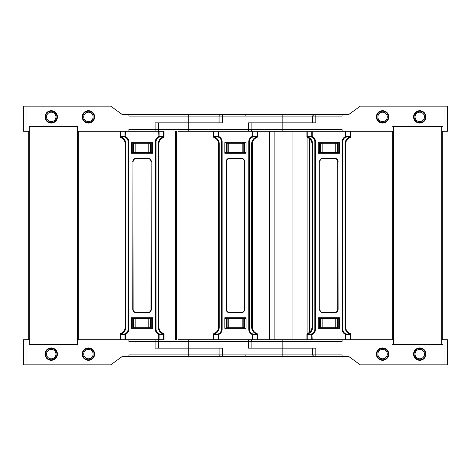 <?xml version="1.0" encoding="UTF-8"?>
<svg xmlns="http://www.w3.org/2000/svg" width="471" height="471" viewBox="0 0 471 471"><rect width="100%" height="100%" fill="white"/><g stroke="black" fill="none" stroke-linecap="round" stroke-linejoin="round"><path stroke-width="0.71" d="M178.156 131.285L218.403 131.285L213.846 131.285L213.846 136.778L213.928 136.013L214.458 136.472L216.395 136.684A5.057 5.057 0 0 1 216.53 136.684M344.454 114.429L344.454 114.1L348.876 114.429L342.076 114.429L342.076 116.113L315.817 116.113L315.817 122.86L248.511 122.86L248.511 129.602L251.879 129.602L251.879 122.86L312.444 122.86L312.444 116.113L314.257 114.429M162.265 136.684L161.111 136.684L163.048 136.472L163.572 136.013L163.661 136.778L163.661 131.285L128.924 131.285L128.924 129.602L155.124 129.602L155.124 122.86L222.43 122.86L222.43 116.113L282.164 116.113L282.164 129.602L251.879 129.602A1.684 1.684 0 0 1 250.195 131.285M220.746 114.429A1.684 1.684 0 0 0 219.062 116.113L188.777 116.113L188.777 114.429L315.817 114.429L282.164 114.429L282.164 116.113L315.817 116.113L315.817 114.429L342.076 114.429M307.587 114.429L302.394 114.429M245.326 115.224L246.168 114.429L244.102 114.429M226.839 114.429L226.445 114.429M226.051 114.429L225.55 114.429M225.262 114.429L224.95 114.429M244.231 114.429L244.231 114.088L320.097 114.088L320.097 114.429M393.621 131.285L263.036 131.285M244.649 152.363L227.122 152.363L227.122 143.255L244.649 143.255L244.649 152.363L246.068 152.363M224.826 152.363L227.122 152.363M227.122 143.255L226.286 143.255L226.286 142.666M244.649 143.255L244.649 142.666M226.286 152.363L226.286 143.255M292.785 131.285L271.543 131.285L292.785 131.285M419.767 123.108A6.2 6.2 0 0 1 413.567 116.908A6.2 6.2 0 0 1 419.767 110.709A6.2 6.2 0 0 1 425.961 116.908A6.2 6.2 0 0 1 419.767 123.108M382.576 123.108A6.2 6.2 0 0 1 376.376 116.908A6.2 6.2 0 0 1 382.576 110.709A6.2 6.2 0 0 1 388.775 116.908A6.2 6.2 0 0 1 382.576 123.108M444.971 131.285L444.971 106.163L447.45 106.163L447.45 131.285L441.774 131.285M255.653 136.684L254.499 136.684L256.436 136.472L256.96 136.013L257.048 136.778L257.048 131.285L269.388 131.285L257.36 131.285L257.36 136.778A0.842 0.842 0 0 1 256.801 137.573L256.436 136.949L256.86 137.355L256.536 137.673A6.741 6.741 0 0 0 252.303 143.932L252.303 327.068A6.741 6.741 0 0 0 256.536 333.327L256.801 333.427A0.842 0.506 109.5 0 1 257.048 334.222L256.96 334.987L256.436 334.528L256.86 333.645L256.96 334.192L256.289 333.951L256.536 333.327L256.86 333.645M282.164 131.285L282.164 129.602L342.076 129.602L342.076 131.285M444.971 106.163L360.25 106.163L348.876 114.429M319.674 152.363L337.383 152.363L337.383 143.255L319.674 143.255L319.674 152.363L318.213 152.363L318.213 153.287L339.456 153.287L318.213 153.287L318.213 142.666L339.456 142.666L339.456 153.287L339.456 152.363L338.219 152.363L338.219 142.666M319.674 143.255L319.674 142.666M337.383 152.363L338.219 152.363M337.383 143.255L338.219 143.255M348.269 114.1L349.164 114.218M347.551 114.1L347.551 114.429M388.775 116.908A6.2 6.2 0 0 1 382.576 123.108A6.2 6.2 0 0 1 376.376 116.908A6.2 6.2 0 0 1 382.576 110.709A6.2 6.2 0 0 1 388.775 116.908A6.2 6.2 0 0 0 382.576 110.709A6.2 6.2 0 0 0 376.376 116.908M387.286 116.908A4.71 4.71 0 0 0 382.576 112.198A4.71 4.71 0 0 0 377.866 116.908A4.71 4.71 0 0 0 382.576 121.618A4.71 4.71 0 0 0 387.286 116.908M424.477 116.908A4.71 4.71 0 0 0 419.767 112.198A4.71 4.71 0 0 0 415.051 116.908A4.71 4.71 0 0 0 419.767 121.618A4.71 4.71 0 0 0 424.477 116.908M55.949 116.908A4.71 4.71 0 0 0 51.233 112.198A4.71 4.71 0 0 0 46.523 116.908A4.71 4.71 0 0 0 51.233 121.618A4.71 4.71 0 0 0 55.949 116.908M94.624 116.908A6.2 6.2 0 0 1 88.424 123.108A6.2 6.2 0 0 1 82.225 116.908A6.2 6.2 0 0 1 88.424 110.709A6.2 6.2 0 0 1 94.624 116.908A6.2 6.2 0 0 0 88.424 110.709A6.2 6.2 0 0 0 82.225 116.908M93.134 116.908A4.71 4.71 0 0 0 88.424 112.198A4.71 4.71 0 0 0 83.714 116.908A4.71 4.71 0 0 0 88.424 121.618A4.71 4.71 0 0 0 93.134 116.908M156.808 131.285A1.684 1.684 0 0 0 158.492 129.602L188.777 129.602L188.777 122.86L219.062 122.86L219.062 116.113L222.43 116.113L222.43 114.429M88.424 123.108A6.2 6.2 0 0 1 82.225 116.908A6.2 6.2 0 0 1 88.424 110.709A6.2 6.2 0 0 1 94.624 116.908A6.2 6.2 0 0 1 88.424 123.108M51.233 123.108A6.2 6.2 0 0 1 45.039 116.908A6.2 6.2 0 0 1 51.233 110.709A6.2 6.2 0 0 1 57.433 116.908A6.2 6.2 0 0 1 51.233 123.108M226.71 114.429L226.71 114.088L150.844 114.088L150.844 114.429M188.777 114.429L122.124 114.429L110.75 106.163L23.55 106.163L23.55 131.285L26.029 131.285L26.029 106.163M203.884 356.571L122.124 356.571L110.75 364.837L23.55 364.837L23.55 339.715L29.226 339.715L29.226 344.672L29.226 126.328L77.379 126.328L29.226 126.328L29.226 131.285L26.029 131.285M128.924 131.285L77.379 131.285L77.379 126.328L77.379 344.672L77.379 339.715L128.924 339.715L128.924 341.398L155.124 341.398L155.124 339.715M188.777 122.86L188.777 116.113L128.924 116.113L128.924 114.429M132.722 152.363L150.432 152.363L150.432 143.255L132.722 143.255L132.722 152.363L131.438 152.363L131.438 153.287L152.681 153.287L131.438 153.287L131.438 142.666L152.681 142.666L152.681 153.287L152.681 152.363L151.268 152.363L151.268 142.666M132.722 143.255L132.722 142.666M150.432 152.363L151.268 152.363M150.432 143.255L151.268 143.255M130.944 114.429L130.944 114.1L126.234 114.1L126.234 114.429M376.376 354.092A6.2 6.2 0 0 0 382.576 360.291A6.2 6.2 0 0 0 388.775 354.092A6.2 6.2 0 0 0 382.576 347.892A6.2 6.2 0 0 0 376.376 354.092A6.2 6.2 0 0 1 382.576 347.892A6.2 6.2 0 0 0 376.376 354.092A6.2 6.2 0 0 0 382.576 360.291A6.2 6.2 0 0 0 388.775 354.092A6.2 6.2 0 0 0 382.576 347.892A6.2 6.2 0 0 1 388.775 354.092M377.866 354.092A4.71 4.71 0 0 1 382.576 349.382A4.71 4.71 0 0 1 387.286 354.092A4.71 4.71 0 0 1 382.576 358.802A4.71 4.71 0 0 1 377.866 354.092M178.156 339.715L218.403 339.715L213.846 339.715L213.846 334.222A0.842 0.506 -109.5 0 1 214.093 333.427L214.458 334.051L214.034 333.645L214.352 333.327A6.741 6.741 0 0 0 218.585 327.068L218.585 143.932A6.741 6.741 0 0 0 214.352 137.673L214.093 137.573A0.842 0.506 -70.5 0 1 213.846 136.778L213.528 136.778L213.528 131.285M220.746 356.571L222.43 356.571L220.746 356.571A1.684 1.684 0 0 1 219.062 354.887L282.164 354.887L282.164 348.14L248.511 348.14L248.511 341.398L251.879 341.398A1.684 1.684 0 0 0 250.195 339.715M393.621 339.715L263.036 339.715M344.454 356.571L344.454 356.9L348.876 356.571L342.076 356.571L342.076 354.887L315.817 354.887L315.817 348.14L282.164 348.14L282.164 341.398L251.879 341.398L251.879 348.14L312.444 348.14L312.444 354.887L314.133 356.571L315.817 356.571L282.164 356.571L315.817 356.571L315.817 354.887L282.164 354.887L282.164 356.571L188.777 356.571L222.43 356.571L222.43 348.14L188.777 348.14L219.062 348.14L219.062 354.887L188.777 354.887L188.777 356.571M244.231 356.571L244.231 356.912L320.097 356.912L320.097 356.571M224.826 318.637L227.122 318.637L227.122 327.745L226.286 327.745L226.286 328.334M227.122 327.745L244.649 327.745L244.649 328.334M244.649 327.745L244.649 318.637L246.068 318.637M244.649 318.637L227.122 318.637M307.587 356.571L302.394 356.571M226.839 356.571L226.445 356.571M226.051 356.571L225.55 356.571M225.262 356.571L224.95 356.571M245.326 355.776L246.168 356.571L244.102 356.571M226.286 318.637L226.286 327.745M82.225 354.092A6.2 6.2 0 0 0 88.424 360.291A6.2 6.2 0 0 0 94.624 354.092A6.2 6.2 0 0 0 88.424 347.892A6.2 6.2 0 0 0 82.225 354.092A6.2 6.2 0 0 1 88.424 347.892A6.2 6.2 0 0 0 82.225 354.092A6.2 6.2 0 0 0 88.424 360.291A6.2 6.2 0 0 0 94.624 354.092A6.2 6.2 0 0 0 88.424 347.892A6.2 6.2 0 0 1 94.624 354.092M83.714 354.092A4.71 4.71 0 0 1 88.424 349.382A4.71 4.71 0 0 1 93.134 354.092A4.71 4.71 0 0 1 88.424 358.802A4.71 4.71 0 0 1 83.714 354.092M342.076 356.571L315.817 356.571M419.767 360.291A6.2 6.2 0 0 0 425.961 354.092A6.2 6.2 0 0 0 419.767 347.892A6.2 6.2 0 0 0 413.567 354.092A6.2 6.2 0 0 0 419.767 360.291M441.774 339.715L447.45 339.715L447.45 364.837L360.25 364.837L348.876 356.571M282.164 339.715L282.164 341.398L342.076 341.398L342.076 339.715M256.801 333.427A0.842 0.842 0 0 1 257.36 334.222L257.36 339.715L269.388 339.715L269.388 131.285L273.015 131.285L273.015 339.715L269.388 339.715M319.674 318.637L337.383 318.637L337.383 327.745L319.674 327.745L319.674 318.637L318.213 318.637L318.213 317.713L318.213 328.334L339.456 328.334L339.456 317.713L318.213 317.713L339.456 317.713L339.456 318.637L338.219 318.637L338.219 328.334M337.383 318.637L338.219 318.637M337.383 327.745L338.219 327.745M319.674 327.745L319.674 328.334M348.269 356.9L349.164 356.782M347.551 356.9L347.551 356.571M415.051 354.092A4.71 4.71 0 0 1 419.767 349.382A4.71 4.71 0 0 1 424.477 354.092A4.71 4.71 0 0 1 419.767 358.802A4.71 4.71 0 0 1 415.051 354.092M46.523 354.092A4.71 4.71 0 0 1 51.233 349.382A4.71 4.71 0 0 1 55.949 354.092A4.71 4.71 0 0 1 51.233 358.802A4.71 4.71 0 0 1 46.523 354.092M156.808 339.715A1.684 1.684 0 0 1 158.492 341.398L248.511 341.398L248.511 339.715M158.492 348.14L158.492 341.398L155.124 341.398L155.124 348.14L188.777 348.14L188.777 354.887L128.924 354.887L128.924 356.571M226.71 356.571L226.71 356.912L150.844 356.912L150.844 356.571M51.233 360.291A6.2 6.2 0 0 0 57.433 354.092A6.2 6.2 0 0 0 51.233 347.892A6.2 6.2 0 0 0 45.039 354.092A6.2 6.2 0 0 0 51.233 360.291M29.226 344.672L77.379 344.672L29.226 344.672M132.722 318.637L150.432 318.637L150.432 327.745L132.722 327.745L132.722 318.637L131.438 318.637L131.438 317.713L131.438 328.334L152.681 328.334L152.681 317.713L131.438 317.713L152.681 317.713L152.681 318.637L151.268 318.637L151.268 328.334M150.432 318.637L151.268 318.637M150.432 327.745L151.268 327.745M132.722 327.745L132.722 328.334M130.944 356.571L130.944 356.9L126.234 356.9L126.234 356.571M292.927 339.715L292.927 131.285L307.233 131.285L307.233 136.778L307.316 136.013L307.846 136.472L309.783 136.684A0.677 0.424 -90 0 1 309.359 136.013L307.316 136.013M175.612 339.715L175.612 131.285L176.437 131.285L176.437 339.715L175.612 339.715M245.744 152.857L225.415 152.857M245.744 318.143L225.415 318.143M245.744 317.713L245.744 318.637M245.744 153.287L245.744 152.363M225.415 317.713L225.415 318.637M225.415 153.287L225.415 152.363M345.455 131.285L345.743 137.161A0.677 0.394 -115.1 0 0 345.879 136.549L345.455 136.549A5.734 5.734 0 0 0 342.152 141.742L342.823 141.742A5.057 5.057 0 0 1 345.743 137.161L349.04 136.684L350.347 136.013L349.924 137.673A6.741 6.741 0 0 0 345.69 143.932L345.69 327.068A6.741 6.741 0 0 0 349.924 333.327L350.188 333.427A0.842 0.506 109.5 0 1 350.436 334.222L350.347 334.987L349.823 334.528L349.676 333.951L350.188 333.427A0.842 0.842 0 0 1 350.748 334.222L350.748 339.715M121.071 136.472L121.218 137.049L120.706 137.573A0.842 0.506 -70.5 0 1 120.458 136.778L120.541 136.013L121.071 136.472L123.008 136.684A5.057 5.057 0 0 1 123.143 136.684M163.661 131.285L163.979 131.285L163.979 136.778L163.661 136.778A0.842 0.506 70.5 0 1 163.413 137.573L163.048 136.949L163.472 137.355L163.149 137.673A6.741 6.741 0 0 0 158.915 143.932L158.915 327.068A6.741 6.741 0 0 0 163.149 333.327L163.413 333.427A0.842 0.506 109.5 0 1 163.661 334.222L163.572 334.987L163.048 334.528L163.472 333.645L163.572 334.192L162.901 333.951L163.413 333.427A0.842 0.842 0 0 1 163.979 334.222L163.979 339.715L128.924 339.715M78.345 131.285L78.345 339.715M28.26 131.285L28.26 339.715M120.647 333.645L120.541 334.192L121.071 334.051L121.071 334.528L120.541 334.987L120.458 334.222A0.842 0.506 -109.5 0 1 120.706 333.427L121.071 334.051L120.647 333.645L120.965 333.327A6.741 6.741 0 0 0 125.198 327.068L125.198 143.932A6.741 6.741 0 0 0 120.965 137.673L120.706 137.573A0.842 0.842 0 0 1 120.14 136.778L120.14 131.285M120.14 339.715L120.14 334.222A0.842 0.842 0 0 1 120.706 333.427M162.901 333.951A7.418 7.418 0 0 1 158.244 327.068L158.915 327.068A6.741 6.741 0 0 0 163.149 333.327L163.472 333.645M158.68 339.715L158.68 334.451A5.734 5.734 0 0 1 155.377 329.258L155.377 141.742L156.054 141.742L156.054 329.258A5.057 5.057 0 0 0 158.968 333.839A0.677 0.394 115.1 0 1 159.104 334.451L158.68 334.451L158.968 333.839L161.111 334.316A0.677 0.424 90 0 1 161.529 334.987L159.104 334.451L159.104 339.715M121.071 334.528L125.151 333.839A0.677 0.394 64.9 0 0 125.015 334.451L120.541 334.987M125.151 333.839A5.057 5.057 0 0 0 128.065 329.258L128.065 141.742L128.742 141.742L128.742 329.258A5.734 5.734 0 0 1 125.439 334.451L125.151 333.839A5.057 5.057 0 0 0 128.065 329.258A5.057 5.057 0 0 1 123.008 334.316A0.677 0.424 90 0 0 122.59 334.987M136.325 312.656L147.794 312.656A3.374 3.374 0 0 0 151.162 309.282L151.162 161.718L150.997 309.282A3.203 3.203 0 0 1 147.794 312.485L136.325 312.656A3.374 3.374 0 0 1 132.957 309.282A3.374 3.374 0 0 0 136.325 312.656A3.374 3.374 0 0 1 132.957 309.282A3.374 3.374 0 0 0 136.325 312.656L136.325 312.821A3.538 3.538 0 0 1 132.787 309.282L132.957 161.718L132.787 309.282M160.976 334.316A5.057 5.057 0 0 0 161.111 334.316L163.048 334.528M156.054 329.258A5.057 5.057 0 0 0 158.968 333.839A5.057 5.057 0 0 1 156.054 329.258L155.377 329.258M158.68 131.285L158.968 137.161A5.057 5.057 0 0 0 156.054 141.742A5.057 5.057 0 0 1 161.111 136.684A0.677 0.424 -90 0 0 161.529 136.013L158.68 136.549A5.734 5.734 0 0 0 155.377 141.742M163.979 136.778A0.842 0.842 0 0 1 163.413 137.573M121.071 136.949L120.647 137.355L120.541 136.808L121.071 136.949M122.59 136.013A0.677 0.424 -90 0 0 123.008 136.684L125.151 137.161A0.677 0.394 -64.9 0 1 125.015 136.549L120.541 136.013M156.054 141.742A5.057 5.057 0 0 1 158.968 137.161A0.677 0.394 -115.1 0 0 159.104 136.549L159.104 131.285M158.968 137.161L161.111 136.684M163.472 137.355L163.572 136.808L163.048 136.949L163.048 136.472M136.325 312.485A3.203 3.203 0 0 1 133.122 309.282L132.957 161.718A3.374 3.374 0 0 1 136.325 158.344L147.794 158.344A3.374 3.374 0 0 1 151.162 161.718L151.332 309.282L150.997 309.282M120.965 137.673A6.741 6.741 0 0 0 120.829 137.62A6.741 6.741 0 0 1 120.965 137.673L120.647 137.355M125.151 137.161A5.057 5.057 0 0 1 128.065 141.742A5.057 5.057 0 0 0 125.151 137.161L125.439 131.285M350.247 137.355L350.436 136.778A0.842 0.506 70.5 0 1 350.188 137.573L349.676 137.049L349.823 136.472M350.748 131.285L350.748 136.778A0.842 0.842 0 0 1 350.188 137.573M307.846 136.472L307.993 137.049L307.475 137.573A0.842 0.506 -70.5 0 1 307.233 136.778L306.915 136.778L306.915 131.285M307.475 137.573A0.842 0.842 0 0 1 306.915 136.778M307.846 136.949L307.422 137.355L307.316 136.808L307.846 136.949M309.918 136.684A5.057 5.057 0 0 0 309.783 136.684L311.926 137.161A0.677 0.394 -64.9 0 1 311.79 136.549L309.359 136.013M345.455 339.715L345.455 334.451A5.734 5.734 0 0 1 342.152 329.258L342.823 329.258L342.823 141.742A5.057 5.057 0 0 1 347.881 136.684A0.677 0.424 -90 0 0 348.305 136.013L345.879 136.549L345.879 131.285M323.1 158.515A3.203 3.203 0 0 0 319.897 161.718L319.727 161.718A3.374 3.374 0 0 1 323.1 158.344L334.563 158.344A3.374 3.374 0 0 1 337.937 161.718L337.766 161.718A3.203 3.203 0 0 0 334.563 158.515L323.1 158.344A3.374 3.374 0 0 0 319.727 161.718L319.727 309.282A3.374 3.374 0 0 0 323.1 312.656L334.563 312.656A3.374 3.374 0 0 0 337.937 309.282L337.937 161.718A3.374 3.374 0 0 0 334.563 158.344L334.563 158.515M307.422 333.645L307.846 334.051L307.233 334.222A0.842 0.506 -109.5 0 1 307.475 333.427L307.993 333.951L307.316 334.987L307.74 333.327A6.741 6.741 0 0 0 311.973 327.068L311.973 143.932A6.741 6.741 0 0 0 307.74 137.673L307.422 137.355M307.846 334.528L309.783 334.316A5.057 5.057 0 0 0 314.84 329.258L314.84 141.742A5.057 5.057 0 0 0 311.926 137.161L312.208 136.549L311.79 136.549L311.79 131.285L307.233 131.285M349.04 136.684L347.881 136.684M347.745 334.316A5.057 5.057 0 0 0 347.881 334.316A0.677 0.424 90 0 1 348.305 334.987L345.455 334.451L345.743 333.839A0.677 0.394 115.1 0 1 345.879 334.451L345.879 339.715M345.743 333.839A5.057 5.057 0 0 1 342.823 329.258A5.057 5.057 0 0 0 345.743 333.839L349.823 334.528M306.915 339.715L306.915 334.222A0.842 0.842 0 0 1 307.475 333.427M350.247 333.645L350.347 334.192L349.823 334.051L350.247 333.645L349.924 333.327A6.741 6.741 0 0 0 350.059 333.38A6.741 6.741 0 0 1 345.69 327.068L345.019 327.068L345.019 143.932A7.418 7.418 0 0 1 349.676 137.049M309.359 334.987A0.677 0.424 90 0 1 309.783 334.316L311.926 333.839A0.677 0.394 64.9 0 0 311.79 334.451L307.316 334.987M311.926 137.161A5.057 5.057 0 0 1 314.84 141.742L315.511 141.742L315.511 329.258A5.734 5.734 0 0 1 312.208 334.451L311.79 334.451L311.79 339.715L307.233 339.715L307.233 334.222L306.915 334.222M337.937 161.718L338.107 309.282A3.538 3.538 0 0 1 334.563 312.821L323.1 312.656A3.374 3.374 0 0 1 319.727 309.282L319.727 161.718M392.655 344.672L442.74 344.672M392.655 131.285L392.655 339.715M392.655 126.328L393.621 126.328L393.621 344.672M393.621 126.328L441.774 126.328L441.774 344.672M442.74 131.285L442.74 339.715M441.774 126.328L442.74 126.328M213.528 339.715L213.528 334.222A0.842 0.842 0 0 1 214.093 333.427M252.067 339.715L252.067 334.451A5.734 5.734 0 0 1 248.765 329.258L248.765 141.742L249.442 141.742L249.442 329.258A5.057 5.057 0 0 0 252.356 333.839A0.677 0.394 115.1 0 1 252.491 334.451L252.067 334.451L252.356 333.839L254.499 334.316A0.677 0.424 90 0 1 254.917 334.987L252.491 334.451L252.491 339.715L218.403 339.715L218.403 334.451L213.928 334.987L214.034 333.645M213.528 334.222L214.458 334.051L214.458 334.528L218.538 333.839A0.677 0.394 64.9 0 0 218.403 334.451L218.821 334.451L218.821 339.715M222.129 329.258L221.452 329.258L221.452 141.742L222.129 141.742L222.129 329.258A5.734 5.734 0 0 1 218.821 334.451L218.538 333.839A5.057 5.057 0 0 0 221.452 329.258A5.057 5.057 0 0 1 216.395 334.316A0.677 0.424 90 0 0 215.971 334.987M229.713 312.656L241.176 312.656A3.374 3.374 0 0 0 244.549 309.282L244.549 161.718L244.378 309.282A3.203 3.203 0 0 1 241.176 312.485L229.713 312.656A3.374 3.374 0 0 1 226.339 309.282A3.374 3.374 0 0 0 229.713 312.656A3.374 3.374 0 0 1 226.339 309.282A3.374 3.374 0 0 0 229.713 312.656L229.713 312.821A3.538 3.538 0 0 1 226.174 309.282L226.339 161.718L226.174 309.282M257.36 339.715L252.491 339.715M254.364 334.316A5.057 5.057 0 0 0 254.499 334.316L256.436 334.528M214.458 334.528L213.928 334.987M249.442 329.258A5.057 5.057 0 0 0 252.356 333.839A5.057 5.057 0 0 1 249.442 329.258L248.765 329.258M246.068 328.334L246.068 317.713L224.826 317.713L224.826 328.334L246.068 328.334M214.458 136.472L214.352 137.673L213.928 136.808L214.458 136.949L214.034 137.355M257.048 131.285L252.067 131.285L252.356 137.161A5.057 5.057 0 0 0 249.442 141.742A5.057 5.057 0 0 1 254.499 136.684A0.677 0.424 -90 0 0 254.917 136.013L252.067 136.549A5.734 5.734 0 0 0 248.765 141.742M252.067 131.285L218.403 131.285L218.403 136.549L213.928 136.013M246.068 153.287L224.826 153.287L224.826 142.666L246.068 142.666L246.068 153.287M257.36 136.778L257.048 136.778A0.842 0.506 70.5 0 1 256.801 137.573M214.093 137.573A0.842 0.842 0 0 1 213.528 136.778M215.971 136.013A0.677 0.424 -90 0 0 216.395 136.684L218.538 137.161A0.677 0.394 -64.9 0 1 218.403 136.549L218.821 136.549L218.821 131.285M249.442 141.742A5.057 5.057 0 0 1 252.356 137.161A0.677 0.394 -115.1 0 0 252.491 136.549L252.491 131.285M252.356 137.161L254.499 136.684M256.86 137.355L256.96 136.808L256.436 136.949L256.436 136.472M229.713 312.485A3.203 3.203 0 0 1 226.51 309.282L226.339 161.718A3.374 3.374 0 0 1 229.713 158.344L241.176 158.344A3.374 3.374 0 0 1 244.549 161.718L244.72 309.282L244.378 309.282M218.538 137.161A5.057 5.057 0 0 1 221.452 141.742A5.057 5.057 0 0 0 218.538 137.161L218.821 136.549A5.734 5.734 0 0 1 222.129 141.742M188.777 131.285L188.777 129.602L248.511 129.602L248.511 131.285M243.819 143.255L243.819 152.363M242.194 152.363L242.194 143.255M228.747 143.255L228.747 152.363M320.51 143.255L320.51 152.363M322.135 152.363L322.135 143.255M335.764 143.255L335.764 152.363M347.033 114.1L347.033 114.429M347.928 114.1L347.928 114.429M348.252 114.1L348.252 114.429M346.008 114.1L346.008 114.429M346.544 114.1L346.544 114.429M376.871 116.908A5.705 5.705 0 0 0 382.576 122.607A5.705 5.705 0 0 0 388.275 116.908A5.705 5.705 0 0 0 382.576 111.203A5.705 5.705 0 0 0 376.871 116.908M414.062 116.908A5.705 5.705 0 0 0 419.767 122.607A5.705 5.705 0 0 0 425.466 116.908A5.705 5.705 0 0 0 419.767 111.203A5.705 5.705 0 0 0 414.062 116.908M45.534 116.908A5.705 5.705 0 0 0 51.233 122.607A5.705 5.705 0 0 0 56.938 116.908A5.705 5.705 0 0 0 51.233 111.203A5.705 5.705 0 0 0 45.534 116.908M82.725 116.908A5.705 5.705 0 0 0 88.424 122.607A5.705 5.705 0 0 0 94.129 116.908A5.705 5.705 0 0 0 88.424 111.203A5.705 5.705 0 0 0 82.725 116.908M155.124 131.285L155.124 129.602L158.492 129.602L158.492 122.86M133.558 143.255L133.558 152.363M135.177 152.363L135.177 143.255M148.807 143.255L148.807 152.363M388.275 354.092A5.705 5.705 0 0 1 382.576 359.797A5.705 5.705 0 0 1 376.871 354.092A5.705 5.705 0 0 1 382.576 348.393A5.705 5.705 0 0 1 388.275 354.092M188.777 339.715L188.777 348.14M243.819 327.745L243.819 318.637M228.747 327.745L228.747 318.637M242.194 318.637L242.194 327.745M94.129 354.092A5.705 5.705 0 0 1 88.424 359.797A5.705 5.705 0 0 1 82.725 354.092A5.705 5.705 0 0 1 88.424 348.393A5.705 5.705 0 0 1 94.129 354.092M444.971 339.715L444.971 364.837M320.51 327.745L320.51 318.637M322.135 318.637L322.135 327.745M335.764 327.745L335.764 318.637M347.033 356.9L347.033 356.571M347.928 356.9L347.928 356.571M348.252 356.9L348.252 356.571M346.008 356.9L346.008 356.571M346.544 356.9L346.544 356.571M425.466 354.092A5.705 5.705 0 0 1 419.767 359.797A5.705 5.705 0 0 1 414.062 354.092A5.705 5.705 0 0 1 419.767 348.393A5.705 5.705 0 0 1 425.466 354.092M56.938 354.092A5.705 5.705 0 0 1 51.233 359.797A5.705 5.705 0 0 1 45.534 354.092A5.705 5.705 0 0 1 51.233 348.393A5.705 5.705 0 0 1 56.938 354.092M26.029 339.715L26.029 364.837M133.558 327.745L133.558 318.637M135.177 318.637L135.177 327.745M148.807 327.745L148.807 318.637M307.922 333.25L307.922 137.75M309.624 332.185L309.624 138.815M269.942 339.715L269.942 131.285M274.122 339.715L274.122 131.285M309.647 332.167L309.647 138.833M120.458 339.715L120.458 334.222L120.14 334.222M163.979 334.222L163.661 334.222L163.661 339.715M125.439 339.715L125.439 334.451L125.015 334.451L125.015 339.715M163.572 334.987L161.529 334.987M120.965 333.327A6.741 6.741 0 0 0 125.198 327.068L125.875 327.068A7.418 7.418 0 0 1 121.218 333.951M151.332 309.282A3.538 3.538 0 0 1 147.794 312.821L147.794 312.656A3.374 3.374 0 0 0 151.162 309.282M147.794 312.821L136.325 312.821M128.742 329.258L128.065 329.258M125.198 143.932L125.875 143.932L125.875 327.068M125.875 143.932A7.418 7.418 0 0 0 121.218 137.049M133.122 161.718A3.203 3.203 0 0 1 136.325 158.515L147.794 158.515A3.203 3.203 0 0 1 150.997 161.718M158.915 143.932L158.244 143.932L158.244 327.068M162.901 137.049A7.418 7.418 0 0 0 158.244 143.932M128.742 141.742A5.734 5.734 0 0 0 125.439 136.549L125.015 136.549L125.015 131.285M151.332 161.718A3.538 3.538 0 0 0 147.794 158.179L136.325 158.179A3.538 3.538 0 0 0 132.787 161.718M120.14 136.778L120.458 136.778L120.458 131.285M163.572 136.013L161.529 136.013M132.957 161.718A3.374 3.374 0 0 1 136.325 158.344L136.325 158.515M147.794 158.179L147.794 158.515M147.794 158.344A3.374 3.374 0 0 1 151.162 161.718M350.436 131.285L350.436 136.778L350.748 136.778M350.347 136.013L348.305 136.013M311.973 143.932L312.65 143.932A7.418 7.418 0 0 0 307.993 137.049M345.69 143.932L345.019 143.932M315.511 141.742A5.734 5.734 0 0 0 312.208 136.549L312.208 131.285M338.107 161.718A3.538 3.538 0 0 0 334.563 158.179L334.563 158.344M334.563 158.179L323.1 158.344M323.1 158.179A3.538 3.538 0 0 0 319.562 161.718M312.65 143.932L312.65 327.068A7.418 7.418 0 0 1 307.993 333.951M312.65 327.068L311.973 327.068A6.741 6.741 0 0 1 307.74 333.327M315.511 329.258L314.84 329.258A5.057 5.057 0 0 1 311.926 333.839L312.208 339.715M342.152 329.258L342.152 141.742M323.1 312.821A3.538 3.538 0 0 1 319.562 309.282M349.676 333.951A7.418 7.418 0 0 1 345.019 327.068M338.107 309.282L337.766 309.282L337.766 161.718M319.897 161.718L319.897 309.282A3.203 3.203 0 0 0 323.1 312.485L334.563 312.485A3.203 3.203 0 0 0 337.766 309.282M319.897 309.282L319.727 309.282A3.374 3.374 0 0 0 323.1 312.656A3.374 3.374 0 0 1 319.727 309.282M350.748 334.222L350.436 334.222L350.436 339.715M350.347 334.987L348.305 334.987M334.563 312.821L334.563 312.656A3.374 3.374 0 0 0 337.937 309.282M257.36 334.222L257.048 334.222L257.048 339.715M256.96 334.987L254.917 334.987M214.352 333.327A6.741 6.741 0 0 0 218.585 327.068L219.262 327.068A7.418 7.418 0 0 1 214.605 333.951M256.289 333.951A7.418 7.418 0 0 1 251.632 327.068L252.303 327.068A6.741 6.741 0 0 0 256.536 333.327M244.72 309.282A3.538 3.538 0 0 1 241.176 312.821L241.176 312.656A3.374 3.374 0 0 0 244.549 309.282M241.176 312.821L229.713 312.821M218.585 143.932L219.262 143.932L219.262 327.068M219.262 143.932A7.418 7.418 0 0 0 214.605 137.049M226.51 161.718A3.203 3.203 0 0 1 229.713 158.515L241.176 158.515A3.203 3.203 0 0 1 244.378 161.718M252.303 143.932L251.632 143.932L251.632 327.068M256.289 137.049A7.418 7.418 0 0 0 251.632 143.932M244.72 161.718A3.538 3.538 0 0 0 241.176 158.179L229.713 158.179A3.538 3.538 0 0 0 226.174 161.718M256.96 136.013L254.917 136.013M226.339 161.718A3.374 3.374 0 0 1 229.713 158.344L229.713 158.515M241.176 158.179L241.176 158.515M241.176 158.344A3.374 3.374 0 0 1 244.549 161.718M309.959 331.872L309.959 139.128"/></g></svg>
